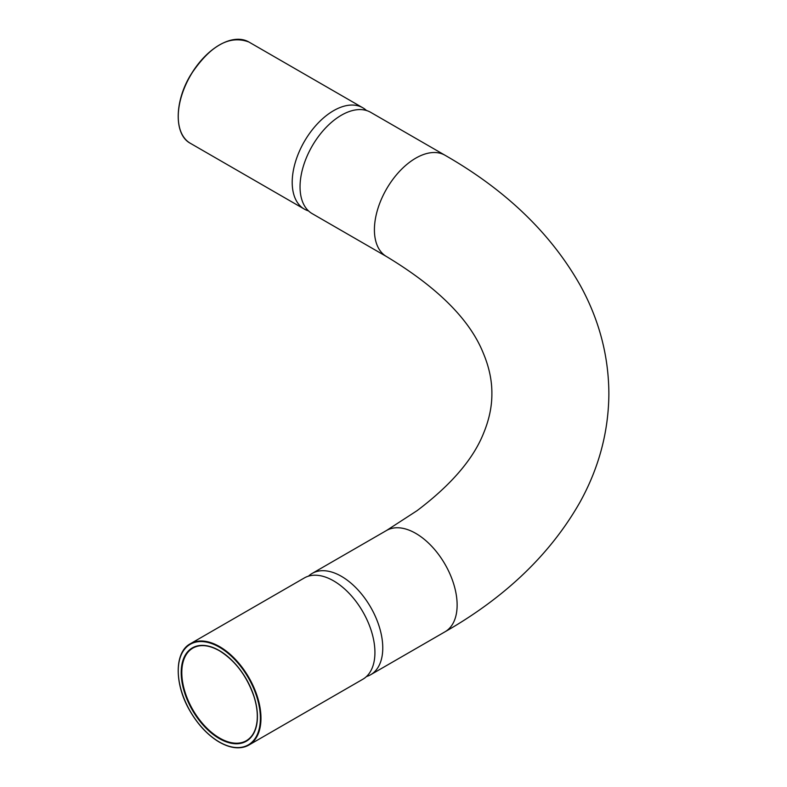 <?xml version="1.0" encoding="UTF-8"?>
<svg xmlns="http://www.w3.org/2000/svg" width="787" height="787" viewBox="0 0 787 787"><rect width="100%" height="100%" fill="white"/><g stroke="black" fill="none" stroke-linecap="round" stroke-linejoin="round"><path stroke-width="1.18" d="M178.255 670.691A58.494 33.772 60 0 1 190.365 643.736L304.323 577.953A58.494 33.772 60 0 1 333.57 580.845A58.494 33.772 60 0 1 371.779 632.394A58.494 33.772 60 0 1 362.817 679.26L248.859 745.053A58.494 33.772 60 0 1 219.465 742.072M308.504 576.143A58.494 33.772 60 0 1 312.164 573.428A58.494 33.772 60 0 1 341.401 576.32A58.494 33.772 60 0 1 379.619 627.869A58.494 33.772 60 0 1 370.647 674.734A58.494 33.772 60 0 1 366.467 676.545M308.504 210.906A58.494 33.772 -60 0 1 304.323 209.096A58.494 33.772 -60 0 1 295.351 162.23A58.494 33.772 -60 0 1 333.57 110.682A58.494 33.772 -60 0 1 362.817 107.789A58.494 33.772 -60 0 1 366.467 110.505M386.525 256.562L312.164 213.621A58.494 33.772 -60 0 1 303.192 166.755A58.494 33.772 -60 0 1 341.401 115.207A58.494 33.772 -60 0 1 370.647 112.315L445.019 155.255A58.494 33.772 -60 0 0 415.772 158.148A58.494 33.772 -60 0 0 377.563 209.686A58.494 33.772 -60 0 0 386.525 256.562C437.483 287.344 469.701 319.463 483.198 352.92C489.12 366.958 492.013 380.593 491.885 393.805C491.934 406.564 489.16 419.717 483.572 433.243C473.282 459.136 451.128 484.93 417.11 510.635L386.525 530.487A58.494 33.772 60 0 1 415.772 533.389A58.494 33.772 60 0 1 453.981 584.928A58.494 33.772 60 0 1 445.019 631.794C505.667 597.067 550.693 553.812 580.068 502.027C598.927 467.862 608.528 431.906 608.872 394.159C608.754 356.275 599.301 320.161 580.501 285.819C551.156 233.69 505.992 190.159 445.019 155.255M219.465 650.642A53.477 30.88 -120 0 0 192.874 648.085A53.477 30.88 -120 0 0 192.874 709.835A53.477 30.88 -120 0 0 246.351 740.705A53.477 30.88 -120 0 0 257.428 716.396M219.317 650.564A53.9 31.116 60 0 1 252.322 735.629A53.9 31.116 60 0 1 186.312 697.518A53.9 31.116 60 0 1 219.317 650.564M219.317 647.15A58.071 33.526 -120 0 0 183.755 697.744A58.071 33.526 -120 0 0 254.88 738.806A58.071 33.526 -120 0 0 219.317 647.15M219.612 646.639A58.494 33.772 60 0 1 257.821 698.177A58.494 33.772 60 0 1 248.859 745.053C240.291 749.667 230.099 748.486 218.284 741.511C207.463 734.763 198.157 724.807 190.375 711.645C174.202 684.769 174.134 652.197 190.365 643.736A58.494 33.772 60 0 1 219.612 646.639M178.255 116.358A58.071 33.526 -60 0 1 219.465 44.977M362.817 107.789L248.859 41.996A58.494 33.772 120 0 0 219.612 44.898A58.494 33.772 120 0 0 181.404 96.437A58.494 33.772 120 0 0 190.365 143.303L304.323 209.096M370.647 674.734L445.019 631.794M312.164 573.428L386.525 530.487M248.859 41.996C229.332 34.687 209.834 45.823 190.375 75.395C174.202 102.28 174.134 134.852 190.365 143.303M192.874 648.085C200.173 644.071 209.008 644.966 219.406 650.751C235.106 660.568 246.577 675.649 253.788 695.983C256.749 705.152 257.831 713.583 257.054 721.256C255.952 730.641 252.381 737.124 246.351 740.705"/></g></svg>
